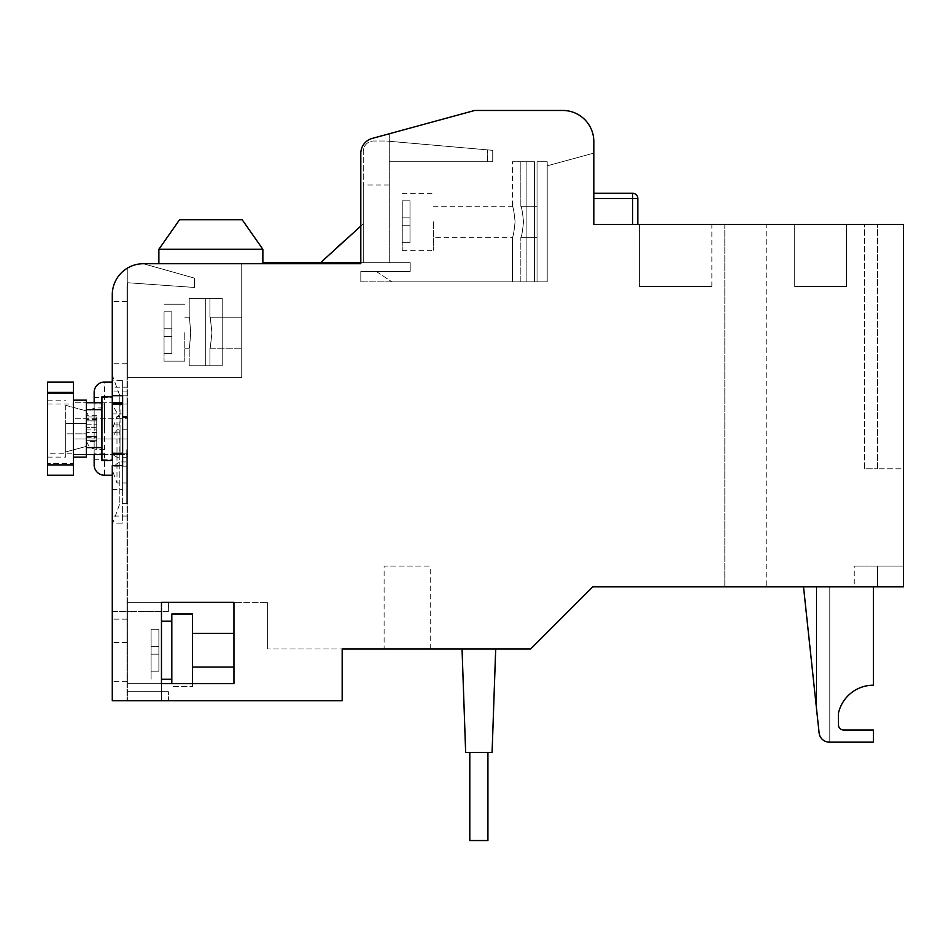 <?xml version="1.0" encoding="UTF-8"?>
<svg xmlns="http://www.w3.org/2000/svg" width="951" height="951" viewBox="0 0 951 951"><rect width="100%" height="100%" fill="white"/><g stroke="black" fill="none" stroke-linecap="round" stroke-linejoin="round"><path stroke-width="0.71" stroke-dasharray="4.75 3.57" d="M487.922 840.541L469.806 840.541L469.806 752.514L487.922 752.514L469.806 752.514L487.922 752.514L469.806 752.514L487.922 752.514L469.806 752.514L487.922 752.514L469.806 752.514L487.922 752.514L469.806 752.514L469.806 840.541L487.922 840.541L487.922 752.514L487.922 840.541L469.806 840.541L487.922 840.541L469.806 840.541L469.806 752.514L469.806 840.541L487.922 840.541L487.922 752.514L487.922 840.541L469.806 840.541M86.386 400.157L86.386 457.122M96.74 427.344L96.74 420.877L86.386 420.877L86.386 418.82L86.386 426.595L86.493 420.877L96.74 420.877L96.74 415.694L96.74 427.344L86.386 427.344L96.74 427.344M86.493 436.402L96.74 436.402L96.74 428.639L96.74 441.585L96.74 436.402L86.386 436.402L86.493 440.289L86.386 436.402L96.74 436.402L86.493 436.402L86.493 432.527L86.493 436.402M86.493 440.289L86.707 441.585L86.493 440.289L96.74 440.289L86.493 440.289M104.503 428.639L104.503 404.044L104.503 428.639M86.493 416.99L86.386 418.82L86.707 415.694L86.493 416.99L96.74 416.99L86.493 416.99M86.386 420.877L96.74 420.877L86.386 420.877M126.768 449.728L126.768 503.673L126.768 449.728M127.803 449.728L127.803 503.673L127.803 449.728M112.277 428.901L112.277 401.298L112.277 428.901M127.803 428.901L127.803 401.298L127.803 428.901M112.277 454.031L112.277 432.824L112.277 454.031L120.04 454.031L112.277 454.031M112.277 424.966L112.277 403.771L112.277 424.966L120.04 424.966L120.04 454.031L120.04 432.824L112.277 432.824L120.04 432.824L120.04 424.966L112.277 424.966L120.04 424.966L120.04 403.771L120.04 424.966L112.277 424.966M120.04 403.771L112.277 403.771L120.04 403.771M120.04 432.824L112.277 432.824L120.04 432.824M73.441 428.639L73.441 457.122L73.441 428.639M47.55 428.639L47.55 457.122L47.55 428.639M47.55 404.044L73.441 404.044L73.441 393.69L47.55 393.69L73.441 393.69L73.441 382.04L47.55 382.04L47.55 453.235L73.441 453.235L73.441 438.993L127.803 438.993L73.441 438.993L73.441 454.53L127.803 454.53L127.803 402.748L127.803 454.53L122.631 454.53M86.386 454.53L73.441 454.53L73.441 402.748L86.386 402.748M101.923 402.748L112.277 402.748M122.631 402.748L73.441 402.748L73.441 418.285L127.803 418.285L73.441 418.285L73.441 404.044M101.923 454.53L112.277 454.53M47.55 453.235L47.55 463.589L73.441 463.589L73.441 475.238L47.55 475.238L47.55 463.589L73.441 463.589L73.441 453.235M65.678 428.639L65.678 457.122L65.678 428.639M101.923 396.793L101.923 460.486M112.277 396.793L112.277 460.486M127.803 428.639L127.803 453.235L127.803 428.639M86.386 433.822L86.386 410.891L86.386 433.822L65.678 433.822L65.678 451.939L65.678 423.468L65.678 433.822L86.386 433.822M101.923 428.639L101.923 409.691L101.923 428.639M65.678 405.34L65.678 423.468L65.678 405.34L86.386 410.891L65.678 405.34M65.678 451.939L86.386 446.388L65.678 451.939M65.678 423.468L86.386 423.468L65.678 423.468M151.102 650.222L151.102 679.216L151.102 650.222M171.822 650.222L171.822 679.216L171.822 650.222M192.53 650.222L192.53 633.39L192.53 650.222M233.958 650.222L233.958 633.39L233.958 650.222M192.53 683.65L192.53 686.467L171.822 686.467L192.53 686.467L171.822 686.467L192.53 686.467L192.53 613.977L171.822 613.977L192.53 613.977L192.53 686.467L192.53 613.977L171.822 613.977L171.822 683.65M151.102 654.157L151.102 629.265L151.102 654.157L158.876 654.157L158.876 671.204L151.102 671.204L158.876 671.204L158.876 654.157L151.102 654.157L158.876 654.157L158.876 646.3L158.876 654.157L151.102 654.157L158.876 654.157L158.876 671.204L151.102 671.204L158.876 671.204L158.876 654.157L151.102 654.157L158.876 654.157L158.876 646.3L151.102 646.3L151.102 629.265L151.102 646.3L158.876 646.3L158.876 629.265L158.876 646.3L151.102 646.3L158.876 646.3L158.876 654.157L151.102 654.157M158.876 629.265L151.102 629.265L158.876 629.265L158.876 646.3L151.102 646.3L158.876 646.3L158.876 629.265L151.102 629.265L158.876 629.265M158.876 646.3L151.102 646.3L158.876 646.3M94.149 428.639L94.149 404.044L94.149 428.639M119.814 461.936L112.277 466.62L112.277 524.381L112.277 375.074L112.277 404.936L119.814 417.37L119.814 395.782L119.814 503.673L119.814 461.936L126.994 461.936L126.994 503.673L126.994 395.782L126.994 461.936M320.558 262.69L363.27 262.69L320.558 262.69L363.27 262.69L363.27 185.017L363.27 223.854L363.27 185.017L363.27 223.854L363.27 185.017L363.27 223.854L320.558 262.321L363.27 262.69L360.809 262.69L360.809 263.724L143.339 263.724L194.408 278.108L194.408 287.452L127.6 282.732A21.291 21.291 0 0 0 126.994 288.783L126.994 700.732L126.994 387.14L112.277 387.14L112.277 700.732L112.277 294.798A31.062 31.062 0 0 1 143.339 263.724L194.408 278.108L194.408 287.452L127.6 282.732A21.291 21.291 0 0 0 126.994 288.783L126.994 387.14M126.994 457.241L116.985 457.241L116.985 482.953L116.985 416.502L116.985 429.793L112.277 437.555L112.277 404.936M126.994 429.793L116.985 429.793M126.994 428.901L126.994 401.298L126.994 428.901M112.277 650.222L112.277 619.149L112.277 650.222M126.994 650.222L126.994 619.149L126.994 650.222M112.277 332.695L112.277 363.769L112.277 332.695M126.994 332.695L126.994 363.769L126.994 332.695M126.994 602.363L126.994 611.374L126.994 602.363L168.41 602.363L168.41 611.374L126.994 611.374L126.994 642.436L126.994 611.374L112.277 611.374L112.277 642.436L112.277 611.374L168.41 611.374L168.41 602.363L126.994 602.363M112.277 437.555L112.277 470.02L112.277 454.316L116.985 457.241M112.277 466.62L112.277 454.316M112.277 387.14L112.277 294.798L112.277 413.947L112.277 380.341L122.631 380.341L122.631 523.157L112.277 523.157L112.277 700.732L342.17 700.732L342.17 648.962L267.611 648.962L530.646 648.962L592.782 586.826L903.45 586.826L854.26 586.826L854.26 566.118L877.559 566.118L854.26 566.118M126.994 516.06L112.277 516.06M112.277 523.157L112.277 700.732L168.41 700.732L168.41 691.674L168.41 700.732L112.277 700.732L112.277 465.657L122.631 465.657L122.631 395.759L112.277 395.759L112.277 294.798A31.062 31.062 0 0 1 143.339 263.724A31.062 31.062 0 0 0 112.277 294.798L112.277 380.341M126.994 391.099L112.277 391.099L126.994 391.099M126.994 466.18L112.277 466.18L126.994 466.18M126.994 642.436L112.277 642.436L126.994 642.436M94.149 454.53L94.149 402.748M126.994 417.37L119.814 417.37M112.277 475.238L104.503 475.238L104.503 382.04L112.277 382.04M104.503 382.04A10.354 10.354 0 0 0 94.149 392.394L94.149 464.884A10.354 10.354 0 0 0 104.503 475.238A10.354 10.354 0 0 1 94.149 464.884M168.41 691.674L126.994 691.674L168.41 691.674M164.047 332.695L164.047 361.178L164.047 332.695M184.767 332.695L184.767 361.178L184.767 332.695M190.723 332.695C189.083 352.738 189.071 352.738 190.687 332.695C189.071 312.653 189.083 312.653 190.723 332.695C189.083 352.738 189.071 352.738 190.687 332.695C189.071 312.653 189.083 312.653 190.723 332.695C189.083 352.738 189.071 352.738 190.687 332.695C189.071 312.653 189.083 312.653 190.723 332.695C189.083 352.738 189.071 352.738 190.687 332.695C189.071 312.653 189.083 312.653 190.723 332.695C189.083 352.738 189.071 352.738 190.687 332.695C189.071 312.653 189.083 312.653 190.723 332.695C189.083 352.738 189.071 352.738 190.687 332.695C189.071 312.653 189.083 312.653 190.723 332.695C189.083 352.738 189.071 352.738 190.687 332.695C189.071 312.653 189.083 312.653 190.723 332.695C189.083 352.738 189.071 352.738 190.687 332.695C189.071 312.653 189.083 312.653 190.723 332.695M211.918 332.695C209.731 352.738 209.743 352.738 211.966 332.695C209.743 312.665 209.731 312.665 211.918 332.695C209.731 352.738 209.743 352.738 211.966 332.695C209.743 312.665 209.731 312.665 211.918 332.695C209.731 352.738 209.743 352.738 211.966 332.695C209.743 312.665 209.731 312.665 211.918 332.695C209.731 352.738 209.743 352.738 211.966 332.695C209.743 312.665 209.731 312.665 211.918 332.695C209.731 352.738 209.743 352.738 211.966 332.695C209.743 312.665 209.731 312.665 211.918 332.695C209.731 352.738 209.743 352.738 211.966 332.695C209.743 312.665 209.731 312.665 211.918 332.695C209.731 352.738 209.743 352.738 211.966 332.695C209.743 312.665 209.731 312.665 211.918 332.695C209.731 352.738 209.743 352.738 211.966 332.695C209.743 312.665 209.731 312.665 211.918 332.695M241.72 332.695L241.72 348.232L241.72 332.695M222.213 298.412L222.213 365.731L189.213 365.731L222.213 365.731L189.213 365.731L222.213 365.731L189.213 365.731L222.213 365.731L189.213 365.731L222.213 365.731L222.213 298.412L205.701 298.412L205.701 365.731L205.701 298.412L189.213 298.412L222.213 298.412L222.213 365.731L222.213 298.412L205.701 298.412L205.701 365.731L205.701 298.412L189.213 298.412L222.213 298.412L222.213 365.731L222.213 298.412L205.701 298.412L205.701 365.731L205.701 298.412L189.213 298.412L222.213 298.412L222.213 365.731L222.213 298.412L205.701 298.412L205.701 365.731L205.701 298.412L189.213 298.412L222.213 298.412M164.047 336.63L164.047 311.773L164.047 353.629L164.047 311.773L164.047 353.629L164.047 311.773L164.047 336.63L171.822 336.63L171.822 353.629L164.047 353.629L171.822 353.629L171.822 336.63L164.047 336.63L171.822 336.63L171.822 328.773L171.822 336.63L164.047 336.63L171.822 336.63L171.822 353.629L164.047 353.629L171.822 353.629L171.822 336.63L164.047 336.63L171.822 336.63L171.822 328.773L164.047 328.773L164.047 311.773L164.047 328.773L171.822 328.773L171.822 311.773L171.822 328.773L164.047 328.773L171.822 328.773L171.822 336.63L164.047 336.63L171.822 336.63L171.822 353.629L164.047 353.629L171.822 353.629L171.822 336.63L164.047 336.63L171.822 336.63L171.822 328.773L164.047 328.773L171.822 328.773L171.822 311.773L164.047 311.773L171.822 311.773L171.822 328.773L164.047 328.773L171.822 328.773L171.822 336.63L164.047 336.63L171.822 336.63L171.822 353.629L164.047 353.629L171.822 353.629L171.822 336.63L164.047 336.63L171.822 336.63L171.822 328.773L164.047 328.773L171.822 328.773L171.822 311.773L164.047 311.773L171.822 311.773L171.822 328.773L164.047 328.773L171.822 328.773L171.822 336.63L164.047 336.63M171.822 311.773L164.047 311.773L171.822 311.773L171.822 328.773L164.047 328.773L171.822 328.773L171.822 311.773L164.047 311.773L171.822 311.773M171.822 328.773L164.047 328.773L171.822 328.773M402.237 221.785L402.237 250.268L402.237 221.785M433.299 221.785L433.299 250.268L433.299 221.785M520.839 281.853L520.839 237.322L520.839 281.853L534.557 281.853L512.423 281.853L526.141 281.853L512.423 281.853L526.141 281.853L512.423 281.853L512.423 237.322C513.278 236.395 514.17 231.224 515.073 221.785C514.158 231.236 513.278 236.407 512.423 237.322C513.278 236.395 514.17 231.224 515.073 221.785C514.158 231.236 513.278 236.407 512.423 237.322C513.278 236.407 514.17 231.224 515.073 221.785C514.158 231.224 513.278 236.407 512.423 237.322L512.423 281.853L526.141 281.853L526.141 161.718L512.423 161.718L534.557 161.718L520.839 161.718L534.557 161.718L520.839 161.718L534.557 161.718L520.839 161.718L534.557 161.718L534.557 281.853L520.839 281.853L520.839 237.322C521.707 236.395 522.586 231.224 523.49 221.785C522.586 231.236 521.695 236.407 520.839 237.322C521.707 236.395 522.586 231.224 523.49 221.785C522.586 231.236 521.695 236.407 520.839 237.322C521.707 236.407 522.586 231.224 523.49 221.785C522.586 212.335 521.695 207.163 520.839 206.248L520.839 161.718L520.839 206.248C521.707 207.163 522.586 212.346 523.49 221.785C522.586 231.224 521.707 236.407 520.839 237.322L537.042 237.322L537.042 221.785L537.042 237.322L537.042 221.785L537.042 237.322L537.042 221.785L537.042 237.322L520.839 237.322L537.042 237.322M433.299 206.248L512.423 206.248C513.278 207.163 514.17 212.346 515.073 221.785C514.158 212.335 513.278 207.163 512.423 206.248C513.278 207.163 514.17 212.346 515.073 221.785C514.158 212.346 513.278 207.163 512.423 206.248C513.278 207.175 514.17 212.346 515.073 221.785C514.158 212.346 513.278 207.163 512.423 206.248L512.423 161.718M384.109 648.962L430.708 648.962L384.109 648.962L384.109 566.118L430.708 566.118L384.109 566.118M430.708 648.962L430.708 566.118M465.657 752.514L492.083 752.514L495.697 648.962L462.043 648.962L495.697 648.962L462.043 648.962L495.697 648.962L462.043 648.962L495.697 648.962L462.043 648.962L495.697 648.962L462.043 648.962L495.697 648.962L492.083 752.514L495.697 648.962L492.083 752.514L465.657 752.514L492.083 752.514L465.657 752.514L462.043 648.962L465.657 752.514L492.083 752.514L465.657 752.514L492.083 752.514L465.657 752.514L462.043 648.962L465.657 752.514L492.083 752.514M854.26 586.826L903.45 586.826L903.45 224.377L864.614 224.377L877.559 224.377L864.614 224.377L864.614 468.772L877.559 468.772L864.614 468.772L877.559 468.772L864.614 468.772L864.614 224.377L903.45 224.377L593.816 224.377L593.816 141.533L593.816 153.123L547.217 165.831L547.217 281.853L547.217 165.831L547.217 281.853L537.042 281.853L537.042 161.718L547.217 161.718L547.217 281.853L391.883 281.853L547.217 281.853L537.042 281.853L537.042 161.718L547.217 161.718L547.217 165.831L593.816 153.123L593.816 141.533A31.062 31.062 0 0 0 562.742 110.459A31.062 31.062 0 0 1 593.816 141.533A31.062 31.062 0 0 0 562.742 110.459L474.727 110.459L389.292 133.758L389.292 262.69L410.202 262.69L389.292 262.69L410.202 262.69L389.292 262.69L389.292 133.758L389.292 262.69L389.292 133.758L474.727 110.459L389.292 133.758M766.233 586.826L724.817 586.826L766.233 586.826L724.817 586.826L766.233 586.826L724.817 586.826L724.817 224.377L766.233 224.377L724.817 224.377L766.233 224.377L724.817 224.377L766.233 224.377L724.817 224.377L724.817 586.826L766.233 586.826L766.233 224.377M639.381 286.513L711.871 286.513L639.381 286.513L711.871 286.513L639.381 286.513L711.871 286.513L639.381 286.513L639.381 224.377L711.871 224.377L639.381 224.377L711.871 224.377L639.381 224.377L711.871 224.377L639.381 224.377L639.381 286.513L639.381 224.377M711.871 286.513L711.871 224.377M724.817 586.826L724.817 224.377M389.161 223.854L389.161 185.017L389.161 223.854M534.557 281.853L534.557 161.718L534.557 281.853L534.557 161.718L534.557 281.853L526.141 281.853L526.141 161.718L534.557 161.718L534.557 281.853L526.141 281.853L526.141 161.718L534.557 161.718L526.141 161.718L534.557 161.718L526.141 161.718L526.141 281.853L526.141 161.718L526.141 281.853L534.557 281.853M537.042 206.248L520.839 206.248L537.042 206.248L537.042 221.785L537.042 206.248L537.042 221.785L537.042 206.248L537.042 221.785L537.042 206.248L520.839 206.248C521.707 207.175 522.586 212.346 523.49 221.785C522.586 212.346 521.707 207.163 520.839 206.248C521.707 207.163 522.586 212.346 523.49 221.785C522.586 212.346 521.707 207.163 520.839 206.248L520.839 161.718M512.423 281.853L512.423 237.322L433.299 237.322M562.742 110.459A31.062 31.062 0 0 1 593.816 141.533L593.816 153.123L547.217 165.831L547.217 281.853L537.042 281.853L547.217 281.853L547.217 165.831L547.217 281.853L360.809 281.853L360.809 271.487L410.202 271.487L376.346 271.487L391.883 281.853L376.346 271.487L410.202 271.487L360.809 271.487L410.202 271.487L410.202 262.69L360.809 262.69L360.809 226.076L363.27 223.854L363.27 262.69L363.27 151.364A10.354 10.354 0 0 1 373.636 141.01L386.189 141.01L373.636 141.01A10.354 10.354 0 0 0 363.27 151.364L363.27 262.69L363.27 223.854L363.27 262.69L363.27 223.854L363.27 262.69L363.27 223.854L363.27 262.69L363.27 223.854L363.27 262.69L410.202 262.69L410.202 271.487L410.202 262.69L410.202 271.487L410.202 262.69L410.202 271.487L360.809 271.487L360.809 281.853L547.217 281.853L360.809 281.853L547.217 281.853L537.042 281.853L537.042 161.718L547.217 161.718L547.217 281.853L547.217 165.831L593.816 153.123L593.816 141.533L593.816 153.123L547.217 165.831L547.217 281.853L537.042 281.853L537.042 161.718L547.217 161.718L547.217 165.831L593.816 153.123L593.816 141.533A31.062 31.062 0 0 0 562.742 110.459L474.727 110.459L562.742 110.459A31.062 31.062 0 0 1 593.816 141.533A31.062 31.062 0 0 0 562.742 110.459L474.727 110.459M360.809 262.69L360.809 153.396A15.537 15.537 0 0 1 372.257 138.406A15.537 15.537 0 0 0 360.809 153.396L360.809 263.724L360.809 262.69L143.339 263.724L241.72 263.724L143.339 263.724L241.72 263.724L241.72 377.642L127.803 377.642L127.803 700.732L342.17 700.732L112.277 700.732L127.803 700.732L127.803 683.65L161.468 683.65L127.803 683.65L127.803 602.363L127.803 700.732L127.803 267.885A31.062 31.062 0 0 1 143.339 263.724L158.876 263.724L143.339 263.724A31.062 31.062 0 0 0 127.803 267.885A31.062 31.062 0 0 1 143.339 263.724A31.062 31.062 0 0 0 127.803 267.885A31.062 31.062 0 0 1 143.339 263.724A31.062 31.062 0 0 0 127.803 267.885L127.803 377.642L127.803 267.885L127.803 377.642L127.803 267.885L127.803 377.642L241.72 377.642L241.72 263.724L262.868 263.724M389.161 262.69L389.161 141.271L386.189 141.01L492.725 150.329L492.725 161.718L492.725 150.329L389.161 141.271L492.725 150.329L389.161 141.271L487.637 149.889L389.161 141.271L389.161 161.718L389.161 141.271L389.161 161.718L389.161 141.271L389.161 161.718L492.725 161.718L389.161 161.718L492.725 161.718L389.161 161.718L492.725 161.718L389.161 161.718L389.161 141.271L389.161 262.69L363.27 262.69M492.725 161.718L492.725 150.329L487.637 149.889L492.725 150.329L492.725 161.718M336.654 247.831L344.488 240.769M360.809 271.487L360.809 281.853L360.809 271.487M262.868 262.69L262.868 249.293L262.868 262.69L262.868 249.293L242.16 219.717L179.584 219.717L158.876 249.293L158.876 263.724L158.876 249.293L262.868 249.293L242.16 219.717L179.584 219.717L158.876 249.293L158.876 263.724M829.771 742.16L829.771 586.826L829.771 742.16L829.771 586.826L803.512 586.826L873.422 586.826L829.771 586.826L873.422 586.826L873.422 685.195A35.829 35.829 0 0 0 838.473 713.095L838.473 724.84A5.183 5.183 0 0 0 843.656 730.023L873.422 730.023L873.422 742.16L829.403 742.16A10.354 10.354 0 0 1 819.108 732.9L803.512 586.826L829.771 586.826L829.771 742.16L873.422 742.16L829.403 742.16A10.354 10.354 0 0 1 819.108 732.9L803.512 586.826L873.422 586.826L873.422 685.195A35.829 35.829 0 0 0 838.473 713.095A35.829 35.829 0 0 1 873.422 685.195L873.422 586.826M903.45 566.118L903.45 586.826L903.45 566.118L877.559 566.118L903.45 566.118M903.45 468.772L903.45 224.377L877.559 224.377L903.45 224.377L903.45 468.772L903.45 224.377L903.45 468.772L877.559 468.772L903.45 468.772M233.958 683.65L233.958 602.363L233.958 683.65L161.468 683.65L161.468 700.732L233.958 700.732L161.468 700.732L233.958 700.732L161.468 700.732L161.468 683.65L233.958 683.65L161.468 683.65L161.468 602.363L161.468 683.65L127.803 683.65L161.468 683.65L161.468 602.363L127.803 602.363L267.611 602.363L161.468 602.363M112.277 489.551L122.631 489.551L122.631 413.947L112.277 413.947M360.809 153.396A15.537 15.537 0 0 1 372.257 138.406M794.715 224.377L846.497 224.377L794.715 224.377L846.497 224.377L794.715 224.377L846.497 224.377L794.715 224.377L794.715 286.513L846.497 286.513L846.497 224.377L846.497 286.513L794.715 286.513L794.715 224.377L794.715 286.513L846.497 286.513L846.497 224.377L846.497 286.513L794.715 286.513L794.715 224.377L794.715 286.513L846.497 286.513L846.497 224.377L846.497 286.513L794.715 286.513L794.715 224.377M593.816 198.486L637.824 198.486L632.653 198.486L637.824 198.486L632.653 198.486L632.653 224.377L593.816 224.377L637.824 224.377L593.816 224.377L637.824 224.377L593.816 224.377L637.824 224.377L632.653 224.377L632.653 198.486L593.816 198.486L593.816 224.377L593.816 193.303L593.816 224.377L593.816 193.303L593.816 224.377L593.816 193.303L593.816 198.486L632.653 198.486L632.653 224.377L632.653 198.486L637.824 198.486L637.824 224.377M342.17 648.962L342.17 700.732L342.17 648.962M143.339 263.724A31.062 31.062 0 0 0 112.277 294.798M267.611 602.363L267.611 648.962L267.611 602.363M593.816 193.303L632.653 193.303A5.183 5.183 0 0 1 637.824 198.486A5.183 5.183 0 0 0 632.653 193.303A5.183 5.183 0 0 1 637.824 198.486A5.183 5.183 0 0 0 632.653 193.303A5.183 5.183 0 0 1 637.824 198.486A5.183 5.183 0 0 0 632.653 193.303L632.653 224.377M547.217 281.853L547.217 161.718L537.042 161.718L547.217 161.718L547.217 281.853M241.72 377.642L127.803 377.642L241.72 377.642L241.72 263.724L241.72 377.642L127.803 377.642L241.72 377.642L241.72 263.724L241.72 377.642L127.803 377.642L241.72 377.642L241.72 263.724L241.72 377.642M158.876 249.293L179.584 219.717L242.16 219.717L262.868 249.293M192.53 633.39L233.958 633.39L233.958 667.043L192.53 667.043M161.468 683.65L161.468 700.732L161.468 683.65M843.656 730.023L873.422 730.023L873.422 742.16L873.422 730.023L843.656 730.023A5.183 5.183 0 0 1 838.473 724.84L838.473 713.095M816.457 708.103L816.457 586.826L816.457 708.103L816.457 586.826L816.457 708.103L803.512 586.826M829.403 742.16A10.354 10.354 0 0 1 819.108 732.9M122.631 489.551L122.631 523.157M122.631 380.341L122.631 413.947M537.042 281.853L537.042 161.718L537.042 281.853M402.237 225.72L402.237 200.851L402.237 242.719L402.237 200.851L402.237 225.72L410 225.72L410 242.719L402.237 242.719L410 242.719L410 225.72L402.237 225.72L410 225.72L410 217.85L410 225.72L402.237 225.72L410 225.72L410 242.719L402.237 242.719L410 242.719L410 225.72L402.237 225.72L410 225.72L410 217.85L402.237 217.85L402.237 200.851L402.237 217.85L410 217.85L410 200.851L410 217.85L402.237 217.85L410 217.85L410 225.72L402.237 225.72L410 225.72L410 242.719L402.237 242.719L410 242.719L410 225.72L402.237 225.72L410 225.72L410 217.85L402.237 217.85L410 217.85L410 200.851L402.237 200.851L410 200.851L410 217.85L402.237 217.85L410 217.85L410 225.72L402.237 225.72M410 200.851L402.237 200.851L410 200.851L410 217.85L402.237 217.85L410 217.85L410 200.851L402.237 200.851L410 200.851M410 217.85L402.237 217.85L410 217.85M86.493 424.752L96.74 424.752L86.493 424.752M96.74 428.639L96.74 449.347L96.74 428.639M86.386 437.698L96.74 437.698L86.386 437.698M96.74 432.527L86.493 432.527L96.74 432.527M86.386 429.935L96.74 429.935L86.386 429.935M96.74 419.581L86.386 419.581L96.74 419.581M94.149 397.577L112.277 397.577M94.149 459.713L112.277 459.713M877.559 586.826L877.559 566.118L877.559 586.826M877.559 468.772L877.559 224.377L877.559 468.772M487.637 161.718L487.637 149.889L487.637 161.718M632.653 193.303L632.653 198.486L632.653 193.303A5.183 5.183 0 0 1 637.824 198.486M104.503 449.347L96.74 449.347C91.641 449.038 88.288 446.447 86.707 441.585L96.74 441.585M96.74 415.694L86.707 415.694C88.288 410.832 91.641 408.241 96.74 407.931L104.503 407.931M126.768 503.673L127.803 503.673M126.768 395.782L127.803 395.782M126.994 456.492L127.803 456.492M126.994 401.298L127.803 401.298M47.55 400.157L65.678 400.157M47.55 457.122L65.678 457.122M122.631 453.235L127.803 453.235M122.631 404.044L127.803 404.044M171.822 679.216L161.468 679.216M171.822 621.229L161.468 621.229M104.503 404.044L94.149 404.044M126.994 503.673L119.814 503.673L112.277 524.381M126.994 416.502L116.985 416.502L112.277 429.436M126.994 619.149L112.277 619.149L126.994 619.149M126.994 301.633L112.277 301.633L126.994 301.633M126.994 363.769L112.277 363.769L126.994 363.769M126.994 681.285L112.277 681.285L126.994 681.285M126.994 395.782L119.814 395.782L112.277 375.074M126.994 482.953L116.985 482.953L112.277 470.02M104.503 453.235L94.149 453.235M164.047 361.178L184.767 361.178L164.047 361.178M184.767 348.232L189.213 348.232L189.213 365.731L189.213 348.232L189.213 365.731L189.213 348.232L184.767 348.232M209.921 348.232L241.72 348.232L209.921 348.232L209.921 365.731L209.921 348.232L241.72 348.232L209.921 348.232L209.921 365.731L209.921 348.232M209.921 317.17L241.72 317.17L209.921 317.17L241.72 317.17L209.921 317.17L209.921 298.412L209.921 317.17M189.213 298.412L189.213 317.17L184.767 317.17L189.213 317.17L189.213 298.412L189.213 317.17L184.767 317.17L189.213 317.17L189.213 298.412M164.047 304.225L184.767 304.225L164.047 304.225M402.237 250.268L433.299 250.268M389.161 185.017L363.27 185.017M402.237 193.303L433.299 193.303"/><path stroke-width="1.43" d="M487.922 752.514L487.922 840.541L469.806 840.541L469.806 752.514M86.386 402.748L101.923 402.748M112.277 402.748L122.631 402.748M86.386 454.53L101.923 454.53M112.277 454.53L122.631 454.53M73.441 392.394L73.441 382.04L47.55 382.04L47.55 392.394L73.441 392.394L73.441 475.238L47.55 475.238L47.55 392.394M73.441 457.122L86.386 457.122L86.386 400.157L73.441 400.157M101.923 460.486L101.923 396.793L112.277 396.793L112.277 460.486L101.923 460.486M171.822 683.65L171.822 613.977L192.53 613.977L192.53 683.65M127.6 268.016A31.062 31.062 0 0 1 143.339 263.724A31.062 31.062 0 0 0 112.277 294.798A31.062 31.062 0 0 1 127.6 268.016M94.149 402.748L94.149 392.394A10.354 10.354 0 0 1 104.503 382.04L112.277 382.04M112.277 475.238L104.503 475.238A10.354 10.354 0 0 1 94.149 464.884L94.149 454.53M495.697 648.962L492.083 752.514L465.657 752.514L462.043 648.962M158.876 263.724L158.876 249.293L262.868 249.293L262.868 262.69L360.809 262.69M262.868 262.69L262.868 263.724M320.558 262.69L360.809 226.076L360.809 153.396L360.809 263.724L143.339 263.724M336.654 247.831L344.488 240.769M474.727 110.459L562.742 110.459L474.727 110.459L562.742 110.459L474.727 110.459L372.257 138.406A15.537 15.537 0 0 0 360.809 153.396M112.277 294.798L112.277 395.759L122.631 395.759L122.631 465.657L112.277 465.657L112.277 700.732L342.17 700.732L342.17 648.962L530.646 648.962L592.782 586.826L903.45 586.826L903.45 224.377L593.816 224.377L593.816 141.533A31.062 31.062 0 0 0 562.742 110.459M389.292 133.758L372.257 138.406M233.958 683.65L233.958 602.363L161.468 602.363L161.468 683.65L233.958 683.65L233.958 667.043L192.53 667.043M593.816 193.303L632.653 193.303A5.183 5.183 0 0 1 637.824 198.486L637.824 224.377M158.876 249.293L179.584 219.717L242.16 219.717L262.868 249.293M161.468 602.363L233.958 602.363L233.958 633.39L192.53 633.39M829.771 742.16L829.403 742.16A10.354 10.354 0 0 1 819.108 732.9L816.457 708.103M843.656 730.023A5.183 5.183 0 0 1 838.473 724.84L838.473 713.095L838.473 724.84A5.183 5.183 0 0 0 843.656 730.023L873.422 730.023L873.422 742.16L829.403 742.16M873.422 586.826L873.422 685.195A35.829 35.829 0 0 0 838.473 713.095M819.108 732.9L803.512 586.826M47.55 464.884L73.441 464.884M593.816 198.486L632.653 198.486L632.653 193.303A5.183 5.183 0 0 1 637.824 198.486L632.653 198.486L632.653 224.377M86.386 447.588L101.923 447.588M112.277 453.235L122.631 453.235M112.277 404.044L122.631 404.044M86.386 409.691L101.923 409.691M161.468 679.216L171.822 679.216M161.468 621.229L171.822 621.229"/></g></svg>
